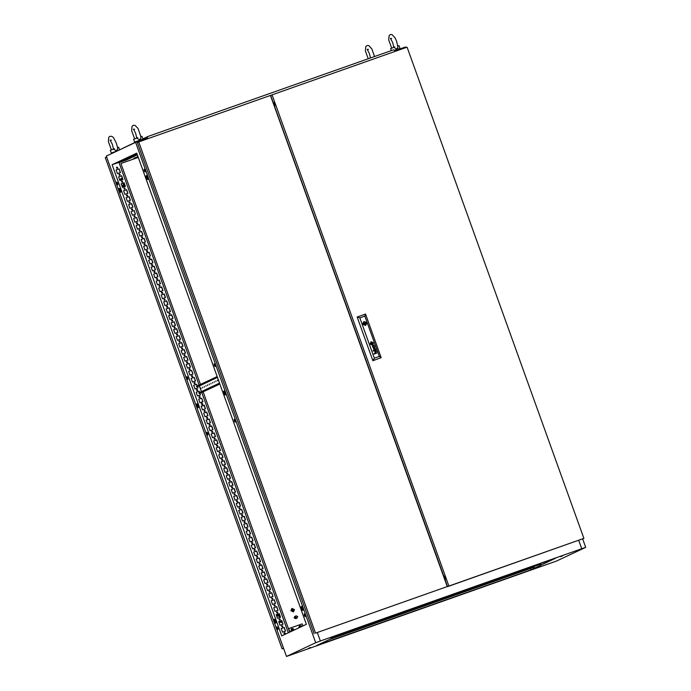<?xml version="1.0" encoding="UTF-8"?>
<svg xmlns="http://www.w3.org/2000/svg" width="691" height="691" viewBox="0 0 691 691"><rect width="100%" height="100%" fill="white"/><g stroke="black" fill="none" stroke-linecap="round" stroke-linejoin="round"><path stroke-width="1.04" d="M134.667 138.882L131.644 130.685L132.05 126.298L133.311 125.313L134.909 125.296L137.984 128.448L140.644 135.859L140.878 138.157L139.642 139.824L136.792 138.079L133.596 139.34L134.598 142.121L135.453 141.888M140.221 140.014L142.104 139.418L142.286 139.928M142.121 139.478L134.598 142.121M142.933 139.124L141.94 136.343L140.774 136.68M119.578 149.835L138.874 140.498M111.398 149.843L108.375 141.655L108.781 137.267L110.042 136.282L111.64 136.257L113.298 137.379L116.304 142.968L117.375 146.82L117.608 149.118L116.373 150.785L113.523 149.049L110.327 150.31L111.329 153.082L112.184 152.849M116.952 150.975L117.945 150.638M118.17 150.534L111.329 153.082M119.586 149.869L118.671 147.304L117.505 147.641M112.339 153.281L112.158 152.789L115.604 151.459M116.425 167.939L117.315 168.328L117.643 167.516L116.744 167.127L116.425 167.939M117.245 168.354L117.505 167.576L116.684 167.162M118.93 174.892L119.819 175.281L120.139 174.46L119.249 174.072L118.93 174.892M119.75 175.307L120.009 174.521L119.189 174.106M121.426 181.837L122.316 182.225L122.644 181.413L121.754 181.025L121.426 181.837M122.247 182.251L122.506 181.474L121.685 181.059M123.931 188.79L124.821 189.179L125.14 188.358L124.25 187.969L123.931 188.79M124.751 189.204L125.011 188.418L124.19 188.004M126.427 195.734L127.325 196.123L127.645 195.311L126.755 194.922L126.427 195.734M127.256 196.149L127.515 195.372L126.695 194.957M128.932 202.688L129.822 203.076L130.15 202.256L129.26 201.867L128.932 202.688M129.753 203.102L130.012 202.316L129.191 201.902M131.437 209.632L132.326 210.021L132.646 209.209L131.756 208.82L131.437 209.632M132.257 210.047L132.517 209.269L131.696 208.855M133.933 216.585L134.831 216.974L135.151 216.153L134.261 215.765L133.933 216.585M134.762 217L135.021 216.223L134.192 215.808M136.438 223.53L137.328 223.919L137.656 223.107L136.766 222.718L136.438 223.53M137.259 223.944L137.518 223.167L136.697 222.752M138.943 230.483L139.832 230.872L140.152 230.051L139.262 229.671L138.943 230.483M139.763 230.898L140.023 230.12L139.202 229.706M141.439 237.436L142.337 237.816L142.657 237.004L141.767 236.616L141.439 237.436M142.268 237.851L142.527 237.065L141.698 236.65M143.944 244.381L144.834 244.769L145.162 243.949L144.272 243.569L143.944 244.381M144.764 244.795L145.024 244.018L144.203 243.603M146.449 251.334L147.338 251.714L147.658 250.902L146.768 250.513L146.449 251.334M147.269 251.749L147.529 250.963L146.708 250.548M148.945 258.279L149.835 258.667L150.163 257.847L149.273 257.467L148.945 258.279M149.774 258.693L150.033 257.916L149.204 257.501M151.45 265.232L152.34 265.612L152.668 264.8L151.778 264.411L151.45 265.232M152.27 265.646L152.53 264.86L151.709 264.446M153.955 272.176L154.844 272.565L155.164 271.753L154.274 271.364L153.955 272.176M154.775 272.591L155.034 271.813L154.214 271.399M156.451 279.129L157.341 279.518L157.669 278.698L156.779 278.309L156.451 279.129M157.28 279.544L157.539 278.758L156.71 278.343M158.956 286.074L159.846 286.463L160.174 285.651L159.276 285.262L158.956 286.074M159.776 286.489L160.036 285.711L159.215 285.297M161.461 293.027L162.35 293.416L162.67 292.595L161.78 292.207L161.461 293.027M162.281 293.442L162.54 292.656L161.72 292.241M163.957 299.972L164.847 300.36L165.175 299.548L164.285 299.16L163.957 299.972M164.778 300.386L165.037 299.609L164.216 299.194M166.462 306.925L167.352 307.314L167.68 306.493L166.781 306.104L166.462 306.925M167.282 307.34L167.542 306.554L166.721 306.148M168.967 313.869L169.856 314.258L170.176 313.446L169.286 313.058L168.967 313.869M169.787 314.284L170.046 313.507L169.226 313.092M171.463 320.823L172.353 321.211L172.681 320.391L171.791 320.011L171.463 320.823M172.284 321.237L172.543 320.46L171.722 320.045M173.968 327.776L174.858 328.156L175.177 327.344L174.287 326.955L173.968 327.776M174.788 328.182L175.048 327.404L174.227 326.99M176.464 334.72L177.362 335.109L177.682 334.289L176.792 333.908L176.464 334.72M177.293 335.135L177.552 334.358L176.732 333.943M178.969 341.674L179.859 342.054L180.187 341.242L179.297 340.853L178.969 341.674M179.79 342.088L180.049 341.302L179.228 340.888M181.474 348.618L182.364 349.007L182.683 348.186L181.793 347.806L181.474 348.618M182.294 349.033L182.554 348.255L181.733 347.841M183.97 355.571L184.868 355.951L185.188 355.139L184.298 354.751L183.97 355.571M184.799 355.986L185.058 355.2L184.229 354.785M186.475 362.516L187.365 362.905L187.693 362.093L186.803 361.704L186.475 362.516M187.296 362.93L187.555 362.153L186.734 361.739M188.98 369.469L189.87 369.858L190.189 369.037L189.299 368.649L188.98 369.469M189.8 369.884L190.06 369.098L189.239 368.683M191.476 376.414L192.374 376.802L192.694 375.99L191.804 375.602L191.476 376.414M192.305 376.828L192.564 376.051L191.735 375.636M193.981 383.367L194.871 383.755L195.199 382.935L194.309 382.546L193.981 383.367M194.802 383.781L195.061 382.995L194.24 382.581M196.486 390.311L197.376 390.7L197.695 389.888L196.805 389.499L196.486 390.311M197.306 390.726L197.566 389.949L196.745 389.534M198.982 397.265L199.872 397.653L200.2 396.833L199.31 396.444L198.982 397.265M199.811 397.679L200.07 396.893L199.241 396.479M201.487 404.209L202.377 404.598L202.705 403.786L201.815 403.397L201.487 404.209M202.308 404.624L202.567 403.846L201.746 403.432M203.992 411.162L204.881 411.551L205.201 410.73L204.311 410.342L203.992 411.162M204.812 411.577L205.072 410.8L204.251 410.385M206.488 418.107L207.378 418.496L207.706 417.684L206.816 417.295L206.488 418.107M207.317 418.521L207.576 417.744L206.747 417.329M208.993 425.06L209.883 425.449L210.211 424.628L209.313 424.248L208.993 425.06M209.814 425.475L210.073 424.697L209.252 424.283M211.498 432.013L212.387 432.393L212.707 431.581L211.817 431.193L211.498 432.013M212.318 432.428L212.578 431.642L211.757 431.227M213.994 438.958L214.884 439.346L215.212 438.526L214.322 438.146L213.994 438.958M214.815 439.372L215.082 438.595L214.253 438.18M216.499 445.911L217.389 446.291L217.717 445.479L216.819 445.09L216.499 445.911M217.32 446.326L217.579 445.54L216.758 445.125M219.004 452.855L219.893 453.244L220.213 452.424L219.323 452.044L219.004 452.855M219.824 453.27L220.084 452.493L219.263 452.078M221.5 459.809L222.39 460.197L222.718 459.377L221.828 458.988L221.5 459.809M222.321 460.223L222.58 459.437L221.759 459.023M224.005 466.753L224.895 467.142L225.223 466.33L224.325 465.941L224.005 466.753M224.825 467.168L225.085 466.39L224.264 465.976M226.501 473.706L227.399 474.095L227.719 473.275L226.829 472.886L226.501 473.706M227.33 474.121L227.589 473.335L226.769 472.92M229.006 480.651L229.896 481.04L230.224 480.228L229.334 479.839L229.006 480.651M229.827 481.066L230.086 480.288L229.265 479.874M231.511 487.604L232.401 487.993L232.72 487.172L231.83 486.784L231.511 487.604M232.331 488.019L232.591 487.233L231.77 486.818M234.007 494.549L234.905 494.937L235.225 494.125L234.335 493.737L234.007 494.549M234.836 494.963L235.095 494.186L234.266 493.771M236.512 501.502L237.402 501.891L237.73 501.07L236.84 500.681L236.512 501.502M237.333 501.916L237.592 501.13L236.771 500.725M239.017 508.446L239.907 508.835L240.226 508.023L239.336 507.635L239.017 508.446M239.837 508.861L240.097 508.084L239.276 507.669M241.513 515.4L242.411 515.788L242.731 514.968L241.841 514.588L241.513 515.4M242.342 515.814L242.601 515.037L241.772 514.622M244.018 522.353L244.908 522.733L245.236 521.921L244.346 521.532L244.018 522.353M244.839 522.759L245.098 521.981L244.277 521.567M246.523 529.297L247.413 529.686L247.732 528.865L246.842 528.485L246.523 529.297M247.343 529.712L247.603 528.935L246.782 528.52M249.019 536.251L249.909 536.631L250.237 535.819L249.347 535.43L249.019 536.251M249.848 536.665L250.107 535.879L249.278 535.465M251.524 543.195L252.414 543.584L252.742 542.763L251.852 542.383L251.524 543.195M252.345 543.61L252.604 542.832L251.783 542.418M254.029 550.148L254.919 550.528L255.238 549.716L254.348 549.328L254.029 550.148M254.849 550.563L255.109 549.777L254.288 549.362M256.525 557.093L257.415 557.482L257.743 556.67L256.853 556.281L256.525 557.093M257.354 557.507L257.613 556.73L256.784 556.315M259.03 564.046L259.92 564.435L260.248 563.614L259.35 563.225L259.03 564.046M259.851 564.461L260.11 563.675L259.289 563.26M261.535 570.991L262.425 571.379L262.744 570.567L261.854 570.179L261.535 570.991M262.355 571.405L262.615 570.628L261.794 570.213M264.031 577.944L264.921 578.332L265.249 577.512L264.359 577.123L264.031 577.944M264.852 578.358L265.119 577.572L264.29 577.158M266.536 584.888L267.426 585.277L267.754 584.465L266.856 584.076L266.536 584.888M267.357 585.303L267.616 584.526L266.795 584.111M269.041 591.841L269.931 592.23L270.25 591.41L269.36 591.021L269.041 591.841M269.861 592.256L270.121 591.47L269.3 591.055M271.537 598.786L272.427 599.175L272.755 598.363L271.865 597.974L271.537 598.786M272.358 599.201L272.617 598.423L271.796 598.009M274.042 605.739L274.932 606.128L275.26 605.307L274.362 604.919L274.042 605.739M274.863 606.154L275.122 605.376L274.301 604.962M276.547 612.684L277.437 613.072L277.756 612.261L276.866 611.872L276.547 612.684M277.367 613.098L277.627 612.321L276.806 611.906M279.043 619.637L279.933 620.026L280.261 619.205L279.371 618.825L279.043 619.637M279.864 620.052L280.123 619.274L279.302 618.86M281.548 626.59L282.438 626.97L282.757 626.158L281.868 625.77L281.548 626.59M282.369 627.005L282.628 626.219L281.807 625.804M284.044 633.535L284.942 633.923L285.262 633.103L284.372 632.723L284.044 633.535M284.873 633.949L285.133 633.172L284.312 632.757M187.054 378.176L186.89 376.63L187.719 377.865L187.874 379.411L187.054 378.176M187.961 378.789L187.347 377.061M116.995 183.599L116.839 182.053L117.824 184.834L116.995 183.599M117.911 184.212L117.297 182.484M144.255 170.755L144.099 169.209L145.084 171.99L144.255 170.755M145.162 171.368L144.557 169.641M277.117 628.344L276.961 626.797L277.782 628.033L277.937 629.579L277.117 628.344M278.024 628.965L277.411 627.229M207.067 433.767L206.903 432.221L207.732 433.456L207.887 435.002L207.067 433.767M207.974 434.38L207.36 432.652M234.327 420.931L234.163 419.377L234.992 420.612L235.147 422.166L234.327 420.931M235.234 421.545L234.62 419.808M304.377 615.508L304.213 613.953L305.042 615.189L305.197 616.743L304.377 615.508M305.284 616.122L304.671 614.385M214.305 365.332L214.15 363.786L215.134 366.567L214.305 365.332M215.221 365.945L214.607 364.217M116.347 163.171L115.57 163.465L116.347 163.171M118.006 162.394L117.228 162.687L118.006 162.394M119.673 161.608L118.895 161.901L119.673 161.608M121.331 160.822L120.554 161.115L121.331 160.822M122.989 160.044L122.221 160.338L122.989 160.044M124.656 159.258L123.879 159.552L124.656 159.258M126.315 158.472L125.546 158.775L126.315 158.472M127.982 157.695L127.204 157.989L127.982 157.695M129.64 156.909L128.863 157.203L129.64 156.909M131.307 156.123L130.53 156.425L131.307 156.123M132.966 155.345L132.188 155.639L132.966 155.345M134.624 154.559L133.855 154.853L134.624 154.559M136.291 153.773L135.514 154.076L136.291 153.773M280.952 620.829L281.548 621.399L281.099 622.522L279.872 621.995L279.967 621.174M280.796 620.881L281.418 621.468L281.03 622.556M121.219 180.066L120.554 179.47L121.003 178.347L122.229 178.874L122.091 179.755M120.934 178.382L122.1 178.943L121.979 179.798M310.587 647.467L308.756 648.167L310.587 647.467M310.112 647.925L308.29 648.624L310.112 647.925M535.827 568.244L534.005 568.935L535.827 568.244M540.345 566.352L538.522 567.052L540.345 566.352M562.284 556.013L560.461 556.713L562.284 556.013M562.759 555.555L560.928 556.255L562.759 555.555M332.526 637.128L330.695 637.828L332.526 637.128M337.044 635.245L335.213 635.936L337.044 635.245M281.781 635.901L306.381 624.31L136.758 153.16L112.158 164.752L281.781 635.901M124.216 160.597L120.424 162.091L124.216 160.597M125.65 159.923L121.953 161.374L125.65 159.923M137.207 154.421L135.255 155.112L137.163 154.3M133.588 155.898L137.146 154.508L133.588 155.898M131.929 156.676L135.488 155.285L131.929 156.676M130.262 157.462L133.821 156.071L130.262 157.462M128.604 158.239L132.162 156.857L128.604 158.239M126.937 159.025L130.504 157.634L126.937 159.025M125.278 159.811L128.837 158.42L125.278 159.811M123.62 160.588L127.179 159.198L123.62 160.588M118.101 162.523L115.077 163.594L118.066 162.437M119.759 161.746L116.736 162.808L119.724 161.651M121.426 160.96L118.403 162.022L121.391 160.865M123.084 160.174L120.061 161.245L123.05 160.087M124.751 159.396L121.72 160.459L124.717 159.301M126.41 158.61L123.387 159.681L126.375 158.515M128.068 157.824L125.045 158.895L128.042 157.738M129.735 157.047L126.712 158.109L129.701 156.952M131.394 156.261L128.371 157.332L131.359 156.166M133.061 155.475L130.038 156.546L133.026 155.389M134.719 154.698L131.696 155.76L134.685 154.603M136.93 153.652L133.354 154.983L136.922 153.618M136.887 153.54L135.021 154.197L136.861 153.445M199.086 385.086L118.904 162.368L112.158 164.752M118.999 162.627L126.505 159.984L137.371 154.862M225.456 394.742L224.376 391.02M147.9 179.315L146.82 175.592M303.012 610.162L301.941 606.448M198.196 407.578L197.125 403.864M120.64 192.158L119.56 188.436M275.752 623.006L274.681 619.283M275.122 104.885L273.99 105.282M137.993 156.607L133.778 158.334L133.976 158.895L120.925 163.499L200.468 384.438M203.137 391.857L289.659 632.187M401.825 49.044L401.583 48.387L405.557 47.023L405.781 47.644M582.66 538.945L585.692 547.367L581.718 548.723L578.704 540.353M317.35 632.619L320.365 640.998L315.701 642.682L135.566 142.337L106.336 156.106L286.471 656.45L556.471 561.135L585.692 547.367M135.566 142.337L140.23 140.653L140.472 141.309M443.872 577.158L445.073 576.735M120.925 163.508L138.278 157.384M133.976 158.895L138.2 157.168M273.748 104.609L275.363 104.039M274.016 105.36L275.122 104.963M445.626 576.959L444.011 577.529M443.665 576.57L444.589 576.251M445.064 576.709L443.864 577.132M197.678 407.828L196.356 404.157L197.099 403.803L198.421 407.474L197.678 407.828M224.938 394.984L223.616 391.313L224.359 390.968L225.681 394.63L224.938 394.984M147.382 179.556L146.06 175.894L146.803 175.54L148.124 179.211L147.382 179.556M120.122 192.4L118.8 188.729L119.543 188.384L120.865 192.055L120.122 192.4M275.234 623.247L273.912 619.585L274.655 619.231L275.977 622.902L275.234 623.247M303.237 610.058L302.494 610.412L301.172 606.741L301.915 606.387L303.237 610.058M315.701 642.682L286.471 656.45M555.434 558.319L341.328 633.906L316.728 645.498L530.835 569.911L555.434 558.319M320.365 640.998L581.718 548.723M401.583 48.387L395.019 50.702M147.148 138.209L140.23 140.653M530.36 568.589L530.835 569.911M120.459 172.5L117.427 173.571L116.114 169.9L119.137 168.829L120.459 172.5M122.955 179.453L119.932 180.515L118.61 176.853L121.633 175.782L122.955 179.453M125.46 186.397L122.437 187.468L121.115 183.797L124.138 182.735L125.46 186.397M127.956 193.35L124.933 194.413L123.611 190.751L126.643 189.679L127.956 193.35M130.461 200.295L127.438 201.366L126.116 197.695L129.139 196.633L130.461 200.295M132.966 207.248L129.943 208.311L128.621 204.648L131.644 203.577L132.966 207.248M135.462 214.193L132.439 215.264L131.117 211.593L134.149 210.53L135.462 214.193M137.967 221.146L134.944 222.217L133.622 218.546L136.645 217.475L137.967 221.146M140.472 228.099L137.449 229.162L136.127 225.491L139.15 224.428L140.472 228.099M142.968 235.044L139.945 236.115L138.623 232.444L141.646 231.373L142.968 235.044M145.473 241.997L142.45 243.059L141.128 239.388L144.151 238.326L145.473 241.997M147.978 248.941L144.955 250.012L143.633 246.341L146.656 245.27L147.978 248.941M150.474 255.895L147.451 256.957L146.129 253.286L149.152 252.224L150.474 255.895M152.979 262.839L149.956 263.91L148.634 260.239L151.657 259.168L152.979 262.839M155.484 269.792L152.461 270.855L151.139 267.192L154.162 266.121L155.484 269.792M157.98 276.737L154.957 277.808L153.635 274.137L156.658 273.066L157.98 276.737M160.485 283.69L157.462 284.752L156.14 281.09L159.163 280.019L160.485 283.69M162.99 290.635L159.966 291.706L158.645 288.035L161.668 286.972L162.99 290.635M165.486 297.588L162.463 298.65L161.141 294.988L164.164 293.917L165.486 297.588M167.991 304.532L164.968 305.603L163.646 301.932L166.669 300.87L167.991 304.532M170.496 311.486L167.464 312.557L166.151 308.886L169.174 307.815L170.496 311.486M172.992 318.43L169.969 319.501L168.647 315.83L171.67 314.768L172.992 318.43M175.497 325.383L172.474 326.454L171.152 322.783L174.175 321.712L175.497 325.383M178.002 332.336L174.97 333.399L173.648 329.728L176.68 328.666L178.002 332.336M180.498 339.281L177.475 340.352L176.153 336.681L179.176 335.61L180.498 339.281M183.003 346.234L179.98 347.297L178.658 343.626L181.681 342.563L183.003 346.234M185.499 353.179L182.476 354.25L181.154 350.579L184.186 349.508L185.499 353.179M188.004 360.132L184.981 361.194L183.659 357.523L186.682 356.461L188.004 360.132M190.509 367.076L187.486 368.148L186.164 364.477L189.187 363.406L190.509 367.076M193.005 374.03L189.982 375.092L188.66 371.43L191.683 370.359L193.005 374.03M195.51 380.974L192.487 382.045L191.165 378.374L194.188 377.312L195.51 380.974M197.522 386.58L198.015 387.927L194.992 388.99L193.67 385.328L196.693 384.256L197.298 385.932M199.88 393.11L200.511 394.872L197.488 395.943L196.166 392.272L199.189 391.21L199.647 392.462M203.016 401.825L199.993 402.896L198.671 399.225L201.694 398.154L203.016 401.825M205.521 408.77L202.498 409.841L201.176 406.17L204.199 405.107L205.521 408.77M208.017 415.723L204.994 416.794L203.672 413.123L206.695 412.052L208.017 415.723M210.522 422.676L207.499 423.738L206.177 420.068L209.2 419.005L210.522 422.676M213.027 429.621L210.004 430.692L208.682 427.021L211.705 425.95L213.027 429.621M215.523 436.574L212.5 437.636L211.178 433.965L214.201 432.903L215.523 436.574M218.028 443.518L215.005 444.589L213.683 440.918L216.706 439.847L218.028 443.518M220.533 450.472L217.501 451.534L216.188 447.863L219.211 446.801L220.533 450.472M223.029 457.416L220.006 458.487L218.684 454.816L221.707 453.745L223.029 457.416M225.534 464.369L222.511 465.432L221.189 461.769L224.212 460.698L225.534 464.369M228.039 471.314L225.007 472.385L223.685 468.714L226.717 467.643L228.039 471.314M230.535 478.267L227.512 479.329L226.19 475.667L229.213 474.596L230.535 478.267M233.04 485.212L230.017 486.283L228.695 482.612L231.718 481.549L233.04 485.212M235.536 492.165L232.513 493.227L231.191 489.565L234.223 488.494L235.536 492.165M238.041 499.109L235.018 500.18L233.696 496.509L236.719 495.447L238.041 499.109M240.546 506.062L237.523 507.134L236.201 503.463L239.224 502.392L240.546 506.062M243.042 513.007L240.019 514.078L238.697 510.407L241.72 509.345L243.042 513.007M245.547 519.96L242.524 521.031L241.202 517.36L244.225 516.289L245.547 519.96M248.052 526.913L245.029 527.976L243.707 524.305L246.73 523.242L248.052 526.913M250.548 533.858L247.525 534.929L246.203 531.258L249.226 530.187L250.548 533.858M253.053 540.811L250.03 541.874L248.708 538.203L251.731 537.14L253.053 540.811M255.558 547.756L252.535 548.827L251.213 545.156L254.236 544.085L255.558 547.756M258.054 554.709L255.031 555.771L253.709 552.1L256.732 551.038L258.054 554.709M260.559 561.653L257.536 562.724L256.214 559.054L259.237 557.982L260.559 561.653M263.064 568.607L260.041 569.669L258.719 566.007L261.742 564.936L263.064 568.607M265.56 575.551L262.537 576.622L261.215 572.951L264.238 571.889L265.56 575.551M268.065 582.504L265.042 583.567L263.72 579.904L266.743 578.833L268.065 582.504M270.57 589.449L267.538 590.52L266.225 586.849L269.248 585.787L270.57 589.449M273.066 596.402L270.043 597.473L268.721 593.802L271.744 592.731L273.066 596.402M275.571 603.347L272.548 604.418L271.226 600.747L274.249 599.684L275.571 603.347M278.076 610.3L275.044 611.371L273.731 607.7L276.754 606.629L278.076 610.3M280.572 617.253L277.549 618.315L276.227 614.644L279.25 613.582L280.572 617.253M283.077 624.198L280.054 625.269L278.732 621.598L281.755 620.527L283.077 624.198M285.573 631.151L282.55 632.213L281.228 628.542L284.26 627.48L285.573 631.151M217.38 377.113L196.641 386.891L199.388 385.915L201.444 391.616M219.539 383.09L198.792 392.868L198.991 393.421L201.755 392.445L288.285 632.835M301.172 606.741L301.717 606.551M273.912 619.585L274.457 619.386M118.8 188.729L119.336 188.539M146.06 175.894L146.596 175.704M223.616 391.313L224.152 391.123M196.356 404.157L196.9 403.967M116.114 169.917L118.999 168.898L120.32 172.551M118.619 176.861L121.504 175.842L122.817 179.496M121.115 183.815L124.009 182.795L125.321 186.449M123.62 190.759L126.505 189.74L127.826 193.394M126.125 197.712L129.01 196.693L130.323 200.347M128.621 204.657L131.506 203.638L132.827 207.3M131.126 211.61L134.011 210.591L135.324 214.245M133.631 218.555L136.516 217.535L137.829 221.198M136.127 225.508L139.012 224.489L140.333 228.142M138.632 232.452L141.517 231.442L142.83 235.095M141.137 239.406L144.022 238.386L145.335 242.04M143.633 246.359L146.518 245.34L147.839 248.993M146.138 253.303L149.023 252.284L150.336 255.938M148.643 260.257L151.528 259.237L152.841 262.891M151.139 267.201L154.024 266.182L155.345 269.835M153.644 274.154L156.529 273.135L157.842 276.789M156.149 281.099L159.034 280.08L160.347 283.733M158.645 288.052L161.53 287.033L162.851 290.686M161.15 294.997L164.035 293.977L165.348 297.64M163.646 301.95L166.54 300.93L167.853 304.584M166.151 308.894L169.036 307.875L170.357 311.537M168.656 315.847L171.541 314.828L172.854 318.482M171.152 322.792L174.046 321.773L175.359 325.435M173.657 329.745L176.542 328.726L177.863 332.38M176.162 336.69L179.047 335.679L180.36 339.333M178.658 343.643L181.543 342.624L182.865 346.277M181.163 350.596L184.048 349.577L185.361 353.231M183.668 357.541L186.553 356.521L187.866 360.175M186.164 364.494L189.049 363.475L190.371 367.128M188.669 371.438L191.554 370.419L192.867 374.073M191.174 378.392L194.059 377.372L195.372 381.026M193.67 385.336L196.555 384.317L197.16 385.993M197.384 386.623L197.876 387.971M196.175 392.289L199.06 391.27L199.509 392.523M199.742 393.153L200.373 394.924M198.68 399.234L201.565 398.215L202.878 401.877M201.176 406.187L204.061 405.168L205.382 408.822M203.681 413.132L206.566 412.112L207.879 415.775M206.186 420.085L209.071 419.066L210.384 422.719M208.682 427.029L211.567 426.019L212.888 429.672M211.187 433.983L214.072 432.963L215.385 436.617M213.683 440.936L216.577 439.917L217.89 443.57M216.188 447.88L219.073 446.861L220.394 450.515M218.693 454.833L221.578 453.814L222.891 457.468M221.189 461.778L224.083 460.759L225.396 464.412M223.694 468.731L226.579 467.712L227.9 471.366M226.199 475.676L229.084 474.657L230.397 478.31M228.695 482.629L231.58 481.61L232.902 485.263M231.2 489.573L234.085 488.554L235.398 492.217M233.705 496.527L236.59 495.507L237.903 499.161M236.201 503.471L239.086 502.452L240.408 506.114M238.706 510.424L241.591 509.405L242.904 513.059M241.211 517.369L244.096 516.35L245.409 520.012M243.707 524.322L246.592 523.303L247.914 526.957M246.212 531.275L249.097 530.256L250.41 533.91M248.717 538.22L251.602 537.201L252.915 540.854M251.213 545.173L254.098 544.154L255.42 547.808M253.718 552.118L256.603 551.098L257.916 554.752M256.223 559.071L259.108 558.052L260.421 561.705M258.719 566.015L261.604 564.996L262.925 568.65M261.224 572.969L264.109 571.949L265.422 575.603M263.72 579.913L266.614 578.894L267.927 582.548M266.225 586.866L269.11 585.847L270.431 589.501M268.73 593.811L271.615 592.792L272.928 596.454M271.226 600.764L274.12 599.745L275.433 603.398M273.731 607.709L276.616 606.689L277.937 610.352M276.236 614.662L279.121 613.643L280.434 617.296M278.732 621.606L281.626 620.596L282.939 624.249M281.237 628.56L284.122 627.54L285.443 631.194M391.702 48.137L388.679 39.948L389.085 35.561L390.346 34.576L391.944 34.55L395.019 37.711L396.608 41.261L397.912 47.411L396.677 49.078L393.827 47.342L390.631 48.603L391.339 50.573M397.256 49.277L399.139 48.681L399.32 49.182M399.156 48.741L394.345 50.296M399.968 48.379L398.975 45.597L397.809 45.943M394.371 50.313L395.908 49.752M448.891 586.02L447.526 586.668L445.254 580.354L445.401 577.538L443.518 575.525L274.707 106.647L274.983 104.177L272.971 101.81L270.699 95.496L272.064 94.857L448.891 586.02L583.886 538.367L407.059 47.195L272.064 94.857M447.526 586.668L583.886 538.367M364.511 323.138L363.829 323.906L364.891 323.941L364.511 323.138L364.891 323.941M371.836 344.161L371.127 343.384L371.698 344.213L372.656 343.591L371.879 342.658M371.758 342.477L370.894 343.358L371.585 344.299L372.795 343.626L372.328 342.676L372.82 343.401M371.948 344.36L372.812 343.41M375.835 351.244L375.999 350.259L375.662 351.296L374.332 350.475L374.98 351.486L374.004 350.683L375.809 349.75M375.723 351.002L375.118 350.717L375.878 350.873L375.654 350.156L374.885 350.251M374.237 345.837L373.788 346.372L373.209 345.595L374.237 345.837M372.751 345.768L372.76 346.554L373.226 346.597L372.561 346.182L373.054 345.655L374.03 346.632L374.323 345.604M374.168 346.58L374.315 345.612M372.103 344.541L370.817 343.712L371.983 344.576L373.019 343.384L371.637 342.278M373.166 343.107L372.699 342.451L373.166 343.107M370.229 343.988L372.63 345.034L373.503 342.831L371.102 341.786L370.229 343.988M372.63 345.034L373.503 342.831L371.102 341.786M372.449 344.869L371.067 344.705L370.393 343.859L371.067 344.697L372.397 344.895L373.339 342.969L371.767 341.829L370.428 342.866L371.266 341.959M366.463 322.447L363.794 321.6L362.758 324.226L365.617 325.478L366.766 323.284L366.463 322.447L364.071 322.205L362.645 323.794M365.625 325.47L366.671 322.844L363.794 321.6M372.985 350.864L373.39 351.071M379.35 356.426L364.839 316.124L359.873 317.877L374.384 358.18L379.35 356.426L381.207 357.696L372.872 360.659L357.161 317.022L372.872 360.659M373.226 346.597L372.432 346.398L372.622 345.56M373.209 345.345L373.978 345.327M373.313 348.739L375.109 348.696L373.762 349.991L375.446 348.739L373.572 348.532L374.919 347.262L372.803 347.323L374.66 347.461L373.313 348.739M376.984 353.015L374.116 354.025L375.222 353.377L375.014 352.082M376.465 351.564L375.178 352.021L376.457 351.572M375.196 352.28L374.937 352.876L375.533 353.265L374.954 352.488L376.552 351.797M359.873 317.877L357.29 316.953L365.496 314.06L381.207 357.696L373.002 360.598L374.384 358.18M364.839 316.124L365.496 314.06M362.948 324.632L365.332 324.882L366.766 323.284M370.393 343.859L370.428 342.866L370.402 343.859M373.071 343.928L372.397 344.636L373.071 343.937M371.49 342.097L370.54 343.608L372.294 344.697M373.917 345.094L373.2 345.345M374.038 346.346L373.226 345.655M373.762 349.991L375.438 348.739L373.563 348.54L374.911 347.262L372.803 347.331M374.427 350.423L374.98 351.494M374.47 350.147L375.368 349.836M374.038 353.801L375.222 353.377M372.112 342.848L372.423 343.686L371.611 343.971L371.309 343.133L372.121 342.84L371.309 343.133M372.121 342.84L372.423 343.686M366.394 323.414L366.472 322.455M365.081 324.969L366.135 323.5M363.259 323.578L362.654 323.846M365.366 322.887L363.846 322.334M447.276 586.599L270.44 95.427L138.684 141.94L315.511 633.111L447.276 586.599L315.511 633.111M138.684 141.94L137.319 142.588L314.155 633.751M269.62 93.544L267.46 94.304M142.847 138.874L147.719 136.576L393.525 49.804L395.157 50.788L395.114 51.419M147.425 138.856L147.356 138.355L147.529 138.822M147.719 136.576L147.356 138.355M293.779 630.252L292.535 629.397L292.405 630.9M301.492 626.616L300.637 626.538L300.153 627.247M291.075 610.714L293.45 611.751L294.314 609.574L291.939 608.546L291.075 610.714M293.442 611.751L294.306 609.574L291.93 608.546M291.991 608.676L291.196 610.671L293.381 611.621L294.176 609.626L291.999 608.676L291.205 610.671L293.381 611.613M291.861 608.417L290.92 610.775L293.502 611.889L294.444 609.531L291.87 608.408L290.937 610.766L293.511 611.88M294.807 616.294L294.116 617.944L295.938 618.704M295.437 616.165L294.193 617.909L295.981 618.687L296.448 618.298M294.461 617.434L294.841 618.246M296.154 615.819L295.109 616.32L294.53 617.771L296.111 618.454L297.165 617.961L297.743 616.51L296.154 615.819L295.584 617.27L297.165 617.961M106.664 157.012L105.308 157.652L282.135 648.814L283.543 648.322M283.491 648.175L282.135 648.814M292.25 609.125L292.88 610.473L293.813 610.3L291.922 610.965L292.751 610.516L292.25 609.125L292.88 610.473L293.805 610.3M292.258 611.069L293.615 610.594M292.656 611.302L293.502 611.164M291.87 610.827L292.751 610.516M291.524 628.534L290.756 631.678M294.426 629.942L291.55 628.516L290.825 631.643M294.288 630.011L293.062 628.594L291.498 629.147L290.902 630.961L291.395 631.375M302.148 626.305L299.618 625.675L298.495 628.033M299.583 625.692L298.564 627.998M301.932 626.409L301.155 625.735L299.281 626.435L299.065 627.756M302.926 625.942L302.183 623.861L288.683 628.62L289.918 632.066M289.788 632.127L288.683 628.62M299.6 626.288L299.376 627.609M291.498 629.147L291.222 630.814L291.697 631.228M124.553 186.717L123.749 186.121L124.25 185.007M124.726 186.656L123.888 186.06L124.76 184.903M122.653 187.391L122.247 186.7L123.318 184.108M122.756 187.356L122.35 186.656L123.369 184.082L124.406 183.901M122.134 179.099L120.631 179.625M123.179 187.201L122.627 185.654L123.689 184.376L124.561 184.35M122.627 185.654L123.983 184.238M123.49 187.097L122.929 185.516M279.319 615.232L278.067 614.748L278.136 613.988M279.622 615.042L278.205 614.688L278.257 613.945M279.423 616.527L276.564 615.327L276.435 614.593M280.01 616.13L279.475 616.502L276.659 615.284L276.538 614.558M277.048 613.124L277.635 612.736L277.1 613.133M281.462 621.632L279.959 622.168L281.453 621.615M279.829 615.621L279.155 616.208L277.514 615.888L276.979 614.394M277.514 615.888L277.29 614.29M279.458 616.07L277.817 615.741M202.541 404.373L202.126 403.423M202.584 404.252L202.247 403.475M203.517 405.686L202.143 405.842M204.104 405.289L202.264 405.798M200.9 402.568L201.729 401.894M200.995 402.542L202.809 401.687M200.105 397.04L199.06 397.411M201.789 404.572L201.496 403.743M335.895 636.463L540.794 564.132L335.99 636.42M540.69 563.528L540.898 564.081M329.348 639.555L534.342 567.173L329.443 639.503M333.425 637.629L534.195 566.75L534.342 567.173M333.528 637.586L534.195 566.75M217.605 380.836L217.527 380.136L217.605 380.836M215.938 381.622L215.868 380.922L215.938 381.622M214.279 382.399L214.21 381.7L214.279 382.399M212.612 383.185L212.543 382.486L212.612 383.185M210.954 383.971L210.885 383.272L210.954 383.971M209.295 384.749L209.218 384.049L209.295 384.749M207.628 385.535L207.559 384.835L207.628 385.535M205.97 386.312L205.892 385.621L205.97 386.312M204.303 387.098L204.234 386.399L204.303 387.098M202.644 387.884L202.575 387.185L202.644 387.884M200.977 388.662L200.908 387.971L200.977 388.662M217.484 377.398L199.405 385.915M219.738 383.652L198.991 393.421M219.859 383.98L201.763 392.505M217.181 376.56L196.443 386.329L196.641 386.891M197.496 390.545L197.065 389.517M196.831 390.303L196.762 389.862L196.831 390.303M445.427 577.616L444.192 578.047L445.427 577.616M136.74 138.105L135.678 133.406L133.423 129.122L134.693 129.217M136.87 138.14L137.639 137.569M113.471 149.066L112.408 144.367L110.154 140.083L111.424 140.178M113.6 149.101L114.369 148.53M374.479 56.524L371.749 48.672L368.674 45.511L367.076 45.537L365.815 46.522L365.409 50.909L368.217 58.735M370.488 57.932L369.443 53.63L367.189 49.337L368.458 49.441M393.775 47.359L392.713 42.669L390.458 38.376L391.728 38.48M393.905 47.394L394.673 46.833M292.068 629.613L292.535 629.397M300.17 626.754L300.637 626.538"/></g></svg>
